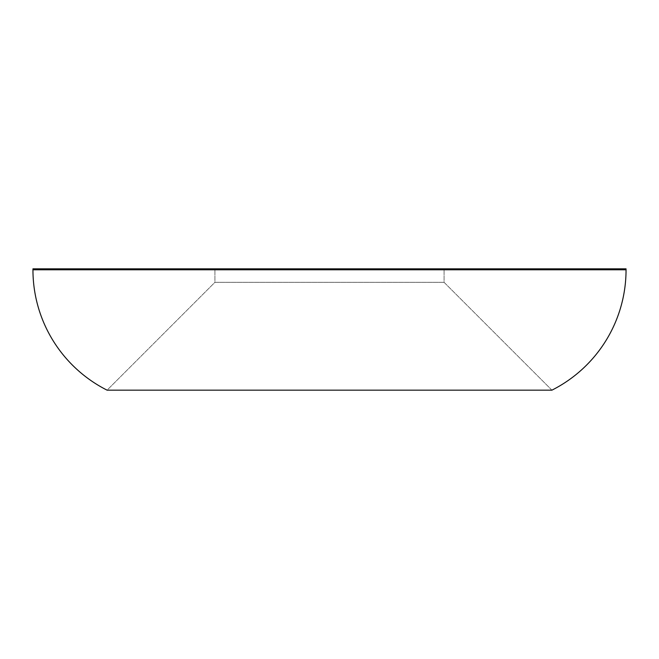 <?xml version="1.0" encoding="UTF-8"?>
<svg xmlns="http://www.w3.org/2000/svg" width="659" height="659" viewBox="0 0 659 659"><rect width="100%" height="100%" fill="white"/><g stroke="black" fill="none" stroke-linecap="round" stroke-linejoin="round"><path stroke-width="0.49" stroke-dasharray="3.29 2.47" d="M444.075 282.324L214.925 282.324L214.925 268.839L444.075 268.839L444.075 282.324L551.913 390.161L107.087 390.161L214.925 282.324L444.075 282.324L214.925 282.324L107.087 390.161L551.913 390.161L444.075 282.324L444.075 268.839L214.925 268.839L214.925 282.324L444.075 282.324M626.05 269.778L32.95 269.778L626.05 269.778A134.798 134.798 0 0 1 551.913 390.161M626.05 268.839L32.95 268.839L626.05 268.839M444.075 268.839L214.925 268.839L444.075 268.839"/><path stroke-width="0.99" d="M551.913 390.161L107.087 390.161A134.798 134.798 0 0 1 32.95 269.778L32.95 268.839L32.95 269.778L626.05 269.778L626.05 268.839L32.95 268.839L626.05 268.839L626.05 269.778L32.95 269.778A134.798 134.798 0 0 0 107.087 390.161L551.913 390.161A134.798 134.798 0 0 0 626.05 269.778"/></g></svg>

